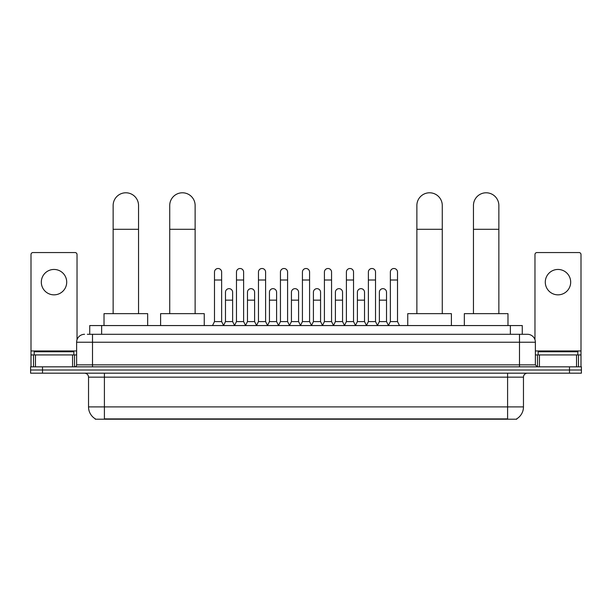 <?xml version="1.0" encoding="UTF-8"?>
<svg xmlns="http://www.w3.org/2000/svg" width="612" height="612" viewBox="0 0 612 612"><rect width="100%" height="100%" fill="white"/><g stroke="black" fill="none" stroke-linecap="round" stroke-linejoin="round"><path stroke-width="0.92" d="M89.734 334.297L89.734 325.561L522.266 325.561L522.266 334.297M516.719 418.822L516.719 419.212L95.281 419.212L95.281 418.822M95.403 418.899A13.892 13.892 0 0 1 88.533 406.911L104.407 406.911L104.407 418.899L507.593 418.899L507.593 406.911L523.467 406.911L523.467 377.153A3.97 3.97 0 0 1 527.429 373.182M88.533 406.911L88.533 377.153C88.304 374.743 86.981 373.419 84.571 373.182M516.597 418.899A13.892 13.892 0 0 0 523.467 406.911M42.503 366.833L581.4 366.833L581.4 370.008L30.6 370.008L30.6 373.182L42.503 373.182L42.503 370.008L30.6 370.008L30.6 366.833L42.503 366.833L42.503 370.008L581.4 370.008L581.4 373.182L42.503 373.182M87.531 334.297L527.429 334.297A7.933 7.933 0 0 1 535.37 342.23L535.37 364.851L537.351 366.833M87.348 334.297L92.504 334.297L92.504 342.23L76.63 342.23L76.63 364.851A1.981 1.981 0 0 1 74.649 366.833M84.571 334.297A7.933 7.933 0 0 0 76.63 342.23M535.37 342.23L519.496 342.23L519.496 334.297L527.429 334.297M73.853 354.929L73.853 351.755L34.173 351.755L34.173 354.929M54.017 269.448A12.699 12.699 0 0 0 41.318 282.147A12.699 12.699 0 0 0 54.017 294.846A12.699 12.699 0 0 0 66.708 282.147A12.699 12.699 0 0 0 54.017 269.448M72.568 366.833L72.568 354.929L35.458 354.929L35.458 366.833M77.028 339.752L77.028 254.531A1.981 1.981 0 0 0 75.046 252.549L32.979 252.549A1.981 1.981 0 0 0 30.998 254.531L30.998 354.929L35.458 354.929M72.568 354.929L76.63 354.929M30.998 366.833L30.998 354.929M577.827 354.929L577.827 351.755L538.147 351.755L538.147 354.929M113.144 313.658L113.144 205.487A12.699 12.699 0 0 1 125.843 192.788A12.699 12.699 0 0 1 138.541 205.487A12.699 12.699 0 0 0 125.843 192.788M138.541 313.658L138.541 205.487M147.668 325.561L147.668 313.658L104.017 313.658L104.017 325.561M169.731 313.658L169.731 205.487A12.699 12.699 0 0 1 182.43 192.788A12.699 12.699 0 0 1 195.129 205.487A12.699 12.699 0 0 0 182.43 192.788M195.129 313.658L195.129 205.487M204.255 325.561L204.255 313.658L160.604 313.658L160.604 325.561M416.871 313.658L416.871 205.487A12.699 12.699 0 0 1 429.57 192.788A12.699 12.699 0 0 1 442.269 205.487A12.699 12.699 0 0 0 429.57 192.788M442.269 313.658L442.269 205.487M451.396 325.561L451.396 313.658L407.745 313.658L407.745 325.561M473.459 313.658L473.459 205.487A12.699 12.699 0 0 1 486.158 192.788A12.699 12.699 0 0 1 498.857 205.487A12.699 12.699 0 0 0 486.158 192.788M498.857 313.658L498.857 205.487M507.983 325.561L507.983 313.658L464.332 313.658L464.332 325.561M212.509 325.561L214.491 321.598L221.636 321.598L223.617 325.561M221.636 321.598L221.636 272.072A3.573 3.573 0 0 0 218.063 268.5A3.573 3.573 0 0 1 218.285 268.507M214.491 321.598L214.491 280.005L221.636 280.005M214.491 280.005L214.491 272.072A3.573 3.573 0 0 1 218.063 268.5M234.488 325.561L236.477 321.598L243.622 321.598L245.603 325.561M243.622 321.598L243.622 272.072A3.573 3.573 0 0 0 240.049 268.5A3.573 3.573 0 0 1 240.271 268.507M236.477 321.598L236.477 280.005L243.622 280.005M236.477 280.005L236.477 272.072A3.573 3.573 0 0 1 240.049 268.5M256.474 325.561L258.463 321.598L265.6 321.598L267.589 325.561M265.6 321.598L265.6 272.072A3.573 3.573 0 0 0 262.028 268.5A3.573 3.573 0 0 1 262.257 268.507M258.463 321.598L258.463 280.005L265.6 280.005M258.463 280.005L258.463 272.072A3.573 3.573 0 0 1 262.028 268.5M278.46 325.561L280.441 321.598L287.586 321.598L289.568 325.561M287.586 321.598L287.586 272.072A3.573 3.573 0 0 0 284.014 268.5A3.573 3.573 0 0 1 284.243 268.507M280.441 321.598L280.441 280.005L287.586 280.005M280.441 280.005L280.441 272.072A3.573 3.573 0 0 1 284.014 268.5M300.446 325.561L302.427 321.598L309.573 321.598L311.554 325.561M309.573 321.598L309.573 272.072A3.573 3.573 0 0 0 306 268.5A3.573 3.573 0 0 1 306.222 268.507M302.427 321.598L302.427 280.005L309.573 280.005M302.427 280.005L302.427 272.072A3.573 3.573 0 0 1 306 268.5M322.432 325.561L324.414 321.598L331.559 321.598L333.54 325.561M331.559 321.598L331.559 272.072A3.573 3.573 0 0 0 327.986 268.5A3.573 3.573 0 0 1 328.208 268.507M324.414 321.598L324.414 280.005L331.559 280.005M324.414 280.005L324.414 272.072A3.573 3.573 0 0 1 327.986 268.5M344.411 325.561L346.4 321.598L353.537 321.598L355.526 325.561M353.537 321.598L353.537 272.072A3.573 3.573 0 0 0 349.972 268.5A3.573 3.573 0 0 1 350.194 268.507M346.4 321.598L346.4 280.005L353.537 280.005M346.4 280.005L346.4 272.072A3.573 3.573 0 0 1 349.972 268.5M366.397 325.561L368.378 321.598L375.523 321.598L377.512 325.561M375.523 321.598L375.523 272.072A3.573 3.573 0 0 0 371.951 268.5A3.573 3.573 0 0 1 372.18 268.507M368.378 321.598L368.378 280.005L375.523 280.005M368.378 280.005L368.378 272.072A3.573 3.573 0 0 1 371.951 268.5M388.383 325.561L390.364 321.598L397.509 321.598L399.491 325.561M397.509 321.598L397.509 272.072A3.573 3.573 0 0 0 393.937 268.5A3.573 3.573 0 0 1 394.159 268.507M390.364 321.598L390.364 280.005L397.509 280.005M390.364 280.005L390.364 272.072A3.573 3.573 0 0 1 393.937 268.5M223.556 325.446L225.484 321.598L232.629 321.598L234.549 325.446M232.629 321.598L232.629 292.23A3.573 3.573 0 0 0 229.278 288.665A3.573 3.573 0 0 1 232.629 292.23M225.484 321.598L225.484 300.163L232.629 300.163M225.484 300.163L225.484 292.23A3.573 3.573 0 0 1 229.278 288.665M245.542 325.446L247.47 321.598L254.607 321.598L256.535 325.446M254.607 321.598L254.607 292.23A3.573 3.573 0 0 0 251.264 288.665A3.573 3.573 0 0 1 254.607 292.23M247.47 321.598L247.47 300.163L254.607 300.163M247.47 300.163L247.47 292.23A3.573 3.573 0 0 1 251.264 288.665M267.528 325.446L269.448 321.598L276.593 321.598L278.521 325.446M276.593 321.598L276.593 292.23A3.573 3.573 0 0 0 273.25 288.665A3.573 3.573 0 0 1 276.593 292.23M269.448 321.598L269.448 300.163L276.593 300.163M269.448 300.163L269.448 292.23A3.573 3.573 0 0 1 273.25 288.665M289.514 325.446L291.434 321.598L298.579 321.598L300.507 325.446M298.579 321.598L298.579 292.23A3.573 3.573 0 0 0 295.229 288.665A3.573 3.573 0 0 1 298.579 292.23M291.434 321.598L291.434 300.163L298.579 300.163M291.434 300.163L291.434 292.23A3.573 3.573 0 0 1 295.229 288.665M311.493 325.446L313.421 321.598L320.566 321.598L322.486 325.446M320.566 321.598L320.566 292.23A3.573 3.573 0 0 0 317.215 288.665A3.573 3.573 0 0 1 320.566 292.23M313.421 321.598L313.421 300.163L320.566 300.163M313.421 300.163L313.421 292.23A3.573 3.573 0 0 1 317.215 288.665M333.479 325.446L335.407 321.598L342.552 321.598L344.472 325.446M342.552 321.598L342.552 292.23A3.573 3.573 0 0 0 339.201 288.665A3.573 3.573 0 0 1 342.552 292.23M335.407 321.598L335.407 300.163L342.552 300.163M335.407 300.163L335.407 292.23A3.573 3.573 0 0 1 339.201 288.665M355.465 325.446L357.393 321.598L364.53 321.598L366.458 325.446M364.53 321.598L364.53 292.23A3.573 3.573 0 0 0 361.187 288.665A3.573 3.573 0 0 1 364.53 292.23M357.393 321.598L357.393 300.163L364.53 300.163M357.393 300.163L357.393 292.23A3.573 3.573 0 0 1 361.187 288.665M377.451 325.446L379.371 321.598L386.516 321.598L388.444 325.446M386.516 321.598L386.516 292.23A3.573 3.573 0 0 0 383.173 288.665A3.573 3.573 0 0 1 386.516 292.23M379.371 321.598L379.371 300.163L386.516 300.163M379.371 300.163L379.371 292.23A3.573 3.573 0 0 1 383.173 288.665M557.983 269.448A12.699 12.699 0 0 0 545.292 282.147A12.699 12.699 0 0 0 557.983 294.846A12.699 12.699 0 0 0 570.682 282.147A12.699 12.699 0 0 0 557.983 269.448M576.542 366.833L576.542 354.929L539.432 354.929L539.432 366.833M576.542 354.929L581.002 354.929L581.002 254.531A1.981 1.981 0 0 0 579.021 252.549L536.953 252.549A1.981 1.981 0 0 0 534.972 254.531L534.972 339.752M535.37 354.929L539.432 354.929M581.002 354.929L581.002 366.833M506.002 419.212L506.002 418.822M105.998 419.212L105.998 418.822M101.638 334.297L101.638 325.561M510.362 334.297L510.362 325.561M507.593 373.182L507.593 377.153L88.533 377.153M523.467 377.153L507.593 377.153L507.593 406.911L104.407 406.911L104.407 373.182M569.497 373.182L569.497 366.833M92.504 366.833L92.504 364.851L535.37 364.851M76.63 364.851L92.504 364.851L92.504 342.23L519.496 342.23L519.496 366.833M76.63 350.959L30.998 350.959M74.519 354.929L74.519 366.833M31.028 354.929L31.028 366.833M33.507 366.833L33.507 354.929M113.144 229.293L138.541 229.293M169.731 229.293L195.129 229.293M416.871 229.293L442.269 229.293M473.459 229.293L498.857 229.293M581.002 350.959L535.37 350.959M580.972 366.833L580.972 354.929M578.493 354.929L578.493 366.833M537.481 366.833L537.481 354.929"/></g></svg>
